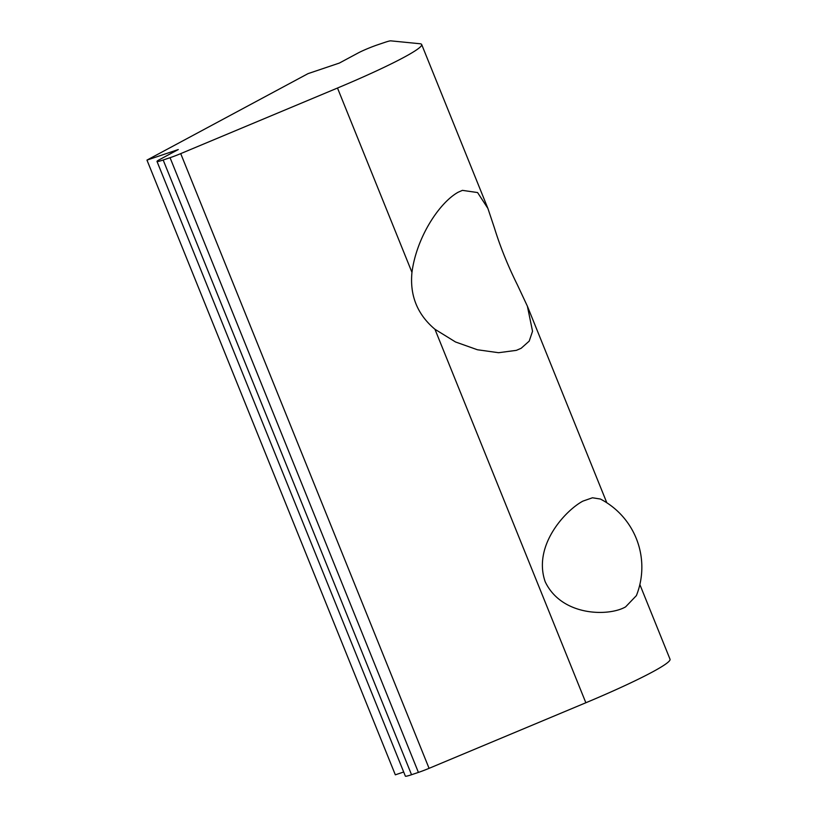 <?xml version="1.0" encoding="UTF-8"?>
<svg xmlns="http://www.w3.org/2000/svg" width="817" height="817" viewBox="0 0 817 817"><rect width="100%" height="100%" fill="white"/><g stroke="black" fill="none" stroke-linecap="round" stroke-linejoin="round"><path stroke-width="1.23" d="M582.889 501.127L592.468 497.778L600.383 499.034A76.747 76.747 0 0 1 636.392 595.613L625.608 606.868C608.859 616.661 561.555 616.467 545.153 581.653C532.623 545.368 565.773 510.196 582.889 501.127M434.95 329.271C417.344 314.463 409.685 295.499 411.962 272.367C416.496 237.533 439.097 202.902 458.092 192.261L462.402 190.361L477.588 192.557L487.902 208.437L494.459 228.086C500.27 246.867 507.929 265.831 517.447 284.98L527.384 306.171L532.541 331.263L529.202 341.128L521.134 348.297L516.334 350.36L498.574 352.709L477.424 349.758L455.518 341.976L434.95 329.271L585.85 702.753A111.173 8.916 -22 0 0 670.032 659.237L639.864 584.553M146.968 160.101L178.28 149.552L159.489 159.642A15.349 1.236 -22 0 0 156.997 161.429A15.349 1.236 -22 0 0 163.175 160.009L170.059 157.691A15.349 1.236 -22 0 0 180.72 153.616L337.492 88.032A111.173 8.916 -22 0 0 421.674 44.516A111.173 8.916 -22 0 0 419.979 43.74L390.761 40.85A15.349 1.236 -22 0 0 384.817 42.382L377.944 44.7A15.349 1.236 -22 0 0 358.142 52.982L339.351 63.072L308.04 73.632L146.968 160.101L395.326 774.822L403.69 772.004M163.175 160.009L411.543 774.72L418.416 772.402L170.059 157.691M180.72 153.616L429.078 768.337L585.85 702.753M429.078 768.337A15.349 1.236 158 0 1 418.416 772.402M411.543 774.72A15.349 1.236 158 0 1 405.365 776.15L156.997 161.429M337.492 88.032L411.962 272.367M527.384 306.171L606.817 502.772M421.674 44.516L487.902 208.437"/></g></svg>
